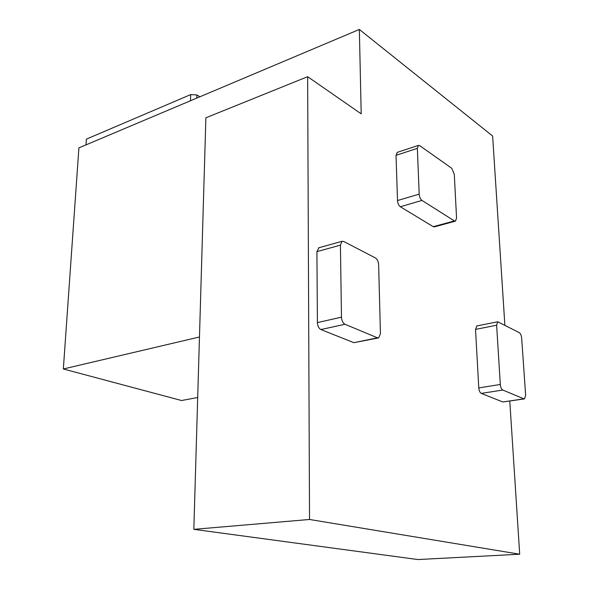 <?xml version="1.0" encoding="UTF-8"?>
<svg xmlns="http://www.w3.org/2000/svg" width="589" height="589" viewBox="0 0 589 589"><rect width="100%" height="100%" fill="white"/><g stroke="black" fill="none" stroke-linecap="round" stroke-linejoin="round"><path stroke-width="0.88" d="M199.907 96.78L196.859 94.969L190.696 94.586L86.392 139.129L85.994 144.879M190.696 94.586L190.483 100.756M196.859 94.969L196.755 98.105M509.787 401.08L519.697 554.22L417.903 559.55L193.833 529.342L205.885 117.8L307.642 76.695L361.197 113.854L359.349 29.45L78.911 147.868L63.34 368.979L199.465 336.989M197.698 397.494L181.581 400.527L63.34 368.979M504.869 325.172L492.625 136.022L359.349 29.45M193.833 529.342L309.534 519.476L307.642 76.695M455.304 221.177L434.38 226.853L433.261 226.684L400.321 206.746C398.701 205.495 397.766 203.426 397.509 200.54L396.022 155.334L397.303 152.337M524.313 398.915L502.815 401.978L481.272 393.4C479.902 392.583 479.071 390.757 478.783 387.923L475.522 329.398L476.876 325.945M378.322 337.968L353.856 342.68L320.895 329.56C318.804 328.39 317.648 326.07 317.412 322.595L316.911 251.628L318.958 247.733M519.697 554.22L309.534 519.476M344.955 324.267C342.886 323.067 341.73 320.696 341.465 317.169L340.427 245.134L342.047 241.306L343.674 241.453L375.451 257.953C377.306 259.226 378.366 261.479 378.631 264.719L380.442 333.683L378.69 337.887L377.475 337.821L344.955 324.267L320.895 329.56M525.638 395.204L524.497 398.886L523.915 398.834L502.785 390.036C501.445 389.196 500.621 387.348 500.311 384.47L496.623 325.216L497.72 321.771L519.343 332.689C520.588 333.588 521.353 335.369 521.655 338.049L525.638 395.204M451.734 168.263L454.296 174.226L456.556 217.996L455.511 221.125L454.413 220.941L421.989 200.437C420.391 199.156 419.456 197.05 419.184 194.134L417.351 148.362L418.374 145.424L419.758 145.682L451.734 168.263M377.475 337.821L353.856 342.68M340.427 245.134L316.911 251.628M341.465 317.169L317.412 322.595M496.623 325.216L475.522 329.398M500.311 384.47L478.783 387.923M502.785 390.036L481.272 393.4M523.915 398.834L502.815 401.978M417.351 148.362L396.022 155.334M419.184 194.134L397.509 200.54M421.989 200.437L400.321 206.746M454.413 220.941L433.261 226.684M318.583 247.844L342.047 241.306M476.685 325.982L497.72 321.771M397.089 152.411L418.374 145.424"/></g></svg>

